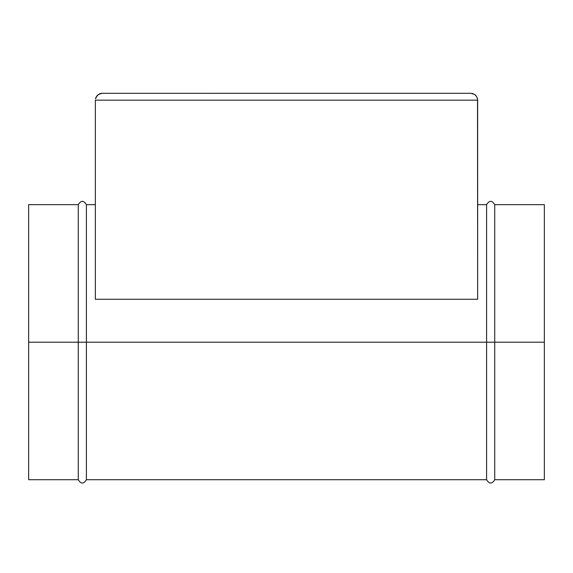 <?xml version="1.0" encoding="UTF-8"?>
<svg xmlns="http://www.w3.org/2000/svg" width="573" height="573" viewBox="0 0 573 573"><rect width="100%" height="100%" fill="white"/><g stroke="black" fill="none" stroke-linecap="round" stroke-linejoin="round"><path stroke-width="0.86" d="M544.35 204.676L544.35 479.716L544.35 204.676L494.728 204.676L494.728 342.196L544.35 342.196L494.728 342.196L494.728 204.676L494.728 342.196L486.592 342.196L486.592 204.676L486.592 342.196L494.728 342.196L494.728 479.716C492.014 484.178 489.306 484.178 486.592 479.716L486.592 204.676C489.306 200.213 492.014 200.213 494.728 204.676M28.65 204.676L28.65 479.716L78.272 479.716L78.272 204.676L28.65 204.676L28.65 342.196L78.272 342.196L78.272 204.676L78.272 342.196L86.408 342.196L86.408 204.676L86.408 342.196L486.592 342.196L86.408 342.196L86.408 479.716L486.592 479.716M78.272 204.676C80.986 200.213 83.694 200.213 86.408 204.676L86.408 342.196L28.65 342.196M477.653 299.256L95.347 299.256L95.347 100.16L477.653 100.16L477.653 299.256L95.347 299.256L95.347 100.16L477.653 100.16L477.524 98.821L477.653 299.256M470.777 93.284L101.55 93.32L470.777 93.284L474.594 94.445L476.492 96.343L477.524 98.821L477.13 97.532M101.55 93.32L99.595 93.807L97.36 95.297L95.476 98.821L97.36 95.297L99.595 93.807L97.36 95.297L95.87 97.532L98.406 94.445L102.223 93.284M475.64 95.297L474.594 94.445L475.64 95.297M473.405 93.807L472.116 93.413M95.476 98.821L95.87 97.532M78.272 342.196L78.272 479.716L78.272 342.196M86.408 342.196L86.408 479.716L86.408 342.196M486.592 342.196L486.592 479.716L486.592 342.196M486.592 204.676L477.653 204.676M86.408 204.676L95.347 204.676M78.272 479.716C80.986 484.178 83.694 484.178 86.408 479.716M544.35 479.716L494.728 479.716"/></g></svg>
